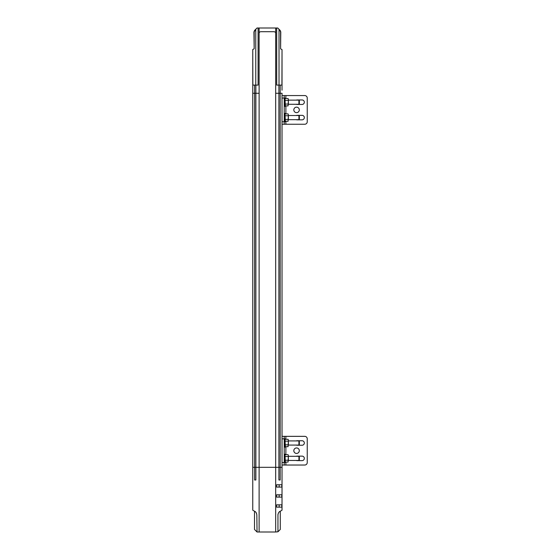 <?xml version="1.0" encoding="UTF-8"?>
<svg xmlns="http://www.w3.org/2000/svg" width="560" height="560" viewBox="0 0 560 560"><rect width="100%" height="100%" fill="white"/><g stroke="black" fill="none" stroke-linecap="round" stroke-linejoin="round"><path stroke-width="0.84" d="M259.112 532L259.112 467.32L275.674 467.32L275.674 532L257.047 532L256.83 514.892C256.494 512.848 255.717 511.637 254.506 511.252L254.506 529.459L256.83 531.783M275.674 467.32L275.674 93.275L278.908 93.275L278.908 467.32L275.674 467.32L282.03 467.32L282.016 510.202L282.03 465.031L282.03 467.32L280.182 467.32L280.182 479.99L278.908 479.99L278.908 467.32L280.182 467.32L280.182 93.275L282.03 93.275L282.03 95.557L282.03 93.275L282.03 95.557L284.214 95.557L284.214 124.243L282.023 124.243L282.03 436.345L282.03 124.243L282.03 436.345L284.214 436.345L284.214 465.031L282.023 465.031L282.03 467.32L282.023 93.275L278.908 93.275L280.182 93.275L280.182 85.092L276.696 85.092L276.696 28L259.112 28L259.112 33.383A1.687 1.687 0 0 1 260.799 31.696L273.987 31.696A1.687 1.687 0 0 1 275.674 33.383L275.674 28M255.206 511.665L252.756 510.195L252.756 467.32L259.112 467.32L259.112 93.275L255.871 93.275L259.112 93.275L259.112 33.383M254.604 479.99L254.604 467.32L255.871 467.32L255.871 479.99L254.604 479.99M275.674 532L277.949 531.783L277.949 514.892C278.285 512.855 279.062 511.637 280.273 511.252L282.016 510.202M276.626 487.088L276.626 484.771L281.82 484.771L281.82 487.088L276.626 487.088M276.626 497.119L276.626 494.809L281.82 494.809L281.82 497.119L276.626 497.119M276.626 507.15L276.626 504.84L281.82 504.84L281.82 507.15L276.626 507.15M256.578 513.478L256.277 512.848M277.949 531.783L280.273 529.459L280.273 511.252M278.019 514.164L277.949 514.892M279.16 487.088L279.16 484.771M279.16 497.119L279.16 494.809M279.16 507.15L279.16 504.84M259.112 28L258.09 28L258.09 85.092L255.871 85.092L255.871 93.275L252.756 93.275L252.756 467.32L252.756 93.275L255.871 93.275L255.871 467.32L259.112 467.32M252.756 90.209L252.756 467.32L254.604 467.32L254.604 85.092L252.861 85.092L252.756 51.576M278.908 85.092L278.908 93.275L275.674 93.275L275.674 33.383M282.023 51.471L281.925 85.092L280.182 85.092M282.023 90.209L282.023 49.595L280.602 48.86L280.777 31.892L280.154 30.401L277.76 28L279.986 30.233L280.602 31.724L280.602 48.86L280.602 31.724L278.558 28.798L280.154 30.401L280.777 31.892M255.871 85.092L254.604 85.092M252.861 49.441L254.184 48.797L254.177 31.724L256.228 28.805L254.541 30.485L253.925 31.976L254.177 48.797L254.184 31.724L254.8 30.233L257.033 28L258.09 28M276.696 28L277.753 28M278.215 28.462L279.692 29.946L278.215 28.462M253.925 31.976L254.541 30.485L257.026 28M256.571 28.462L255.087 29.946L256.571 28.462M288.372 445.074L288.372 440.916L298.921 440.916L298.921 445.074L288.372 445.074M285.04 439.803L285.327 439.306L288.085 439.306L288.372 440.23L288.085 446.684L285.327 446.684L285.04 440.23M288.372 440.23L288.085 446.684M285.04 445.76L285.04 446.187M288.085 444.843L285.327 444.843M288.085 441.154L285.327 441.154M288.372 460.46L288.372 456.302L298.921 456.302L298.921 460.46L288.372 460.46M285.04 455.189L285.327 454.692L288.085 454.692L288.372 455.616L288.085 462.07L285.327 462.07L285.04 455.616M288.372 455.616L288.085 462.07M285.04 461.146L285.04 461.573M288.085 460.222L285.327 460.222M288.085 456.533L285.327 456.533M284.214 447.153L285.04 447.153L285.04 438.837L282.023 438.837M284.214 454.223L285.04 454.223L285.04 462.539L282.023 462.539M285.873 462.07L285.873 465.031L304.752 465.031A2.492 2.492 89.9 0 0 307.244 462.539L307.244 438.837A2.492 2.492 -90.1 0 0 304.752 436.345L282.03 436.345M285.873 465.031L282.03 465.031M296.254 456.302A2.247 2.247 -90.1 0 1 297.101 456.134L302.092 456.134A2.247 2.247 -89.9 0 1 304.332 458.381A2.247 2.247 -89.9 0 1 302.092 460.628L297.101 460.628A2.247 2.247 -90.1 0 1 296.254 460.46M296.254 440.916A2.247 2.247 -90.1 0 1 297.101 440.748L302.092 440.748A2.247 2.247 -90 0 1 304.332 442.995A2.247 2.247 -90 0 1 302.092 445.242L297.101 445.242A2.247 2.247 -90.1 0 1 296.254 445.074M293.818 450.688A2.744 2.744 -90 0 1 297.934 448.315A2.744 2.744 -90 0 1 297.934 453.061A2.744 2.744 -90 0 1 293.818 450.688M298.921 445.074L299.348 444.654L299.348 441.343L298.921 440.916M298.921 460.46L299.348 460.033L299.348 456.722L298.921 456.302M288.372 104.286L288.372 100.128L298.921 100.128L298.921 104.286L288.372 104.286M285.04 99.015L285.327 98.525L288.085 98.525L288.372 99.442L288.085 105.896L285.327 105.896L285.04 99.442M288.372 99.442L288.085 105.896M285.04 104.979L285.04 105.406M288.085 104.055L285.327 104.055M288.085 100.366L285.327 100.366M288.372 119.672L288.372 115.514L298.921 115.514L298.921 119.672L288.372 119.672M285.04 114.401L285.327 113.904L288.085 113.904L288.372 114.828L288.085 121.282L285.327 121.282L285.04 114.828M288.372 114.828L288.085 121.282M285.04 120.358L285.04 120.785M288.085 119.434L285.327 119.434M288.085 115.752L285.327 115.752M284.214 106.365L285.04 106.365L285.04 98.049L282.023 98.049M284.214 113.435L285.04 113.435L285.04 121.751L282.023 121.751M285.873 121.282L285.873 124.243L304.752 124.243A2.492 2.492 89.9 0 0 307.244 121.751L307.244 98.049A2.492 2.492 -90.1 0 0 304.752 95.557L282.03 95.557M285.873 124.243L282.03 124.243M296.254 115.514A2.247 2.247 -90.1 0 1 297.101 115.346L302.092 115.346A2.247 2.247 -89.9 0 1 304.332 117.593A2.247 2.247 -89.9 0 1 302.092 119.84L297.101 119.84A2.247 2.247 -90.1 0 1 296.254 119.672M296.254 100.128A2.247 2.247 -90.1 0 1 297.101 99.967L302.092 99.967A2.247 2.247 -90 0 1 304.332 102.207A2.247 2.247 -90 0 1 302.092 104.454L297.101 104.454A2.247 2.247 -90.1 0 1 296.254 104.286M293.818 109.9A2.744 2.744 -90 0 1 297.934 107.527A2.744 2.744 -90 0 1 297.934 112.28A2.744 2.744 -90 0 1 293.818 109.9M298.921 104.286L299.348 103.866L299.348 100.555L298.921 100.128M298.921 119.672L299.348 119.252L299.348 115.934L298.921 115.514M279.02 85.092L279.02 29.267M255.766 29.267L255.766 85.092M285.873 436.345L285.873 439.306M285.873 446.684L285.873 454.692M285.873 95.557L285.873 98.525M285.873 105.896L285.873 113.904M252.756 510.195L252.756 49.49"/></g></svg>
